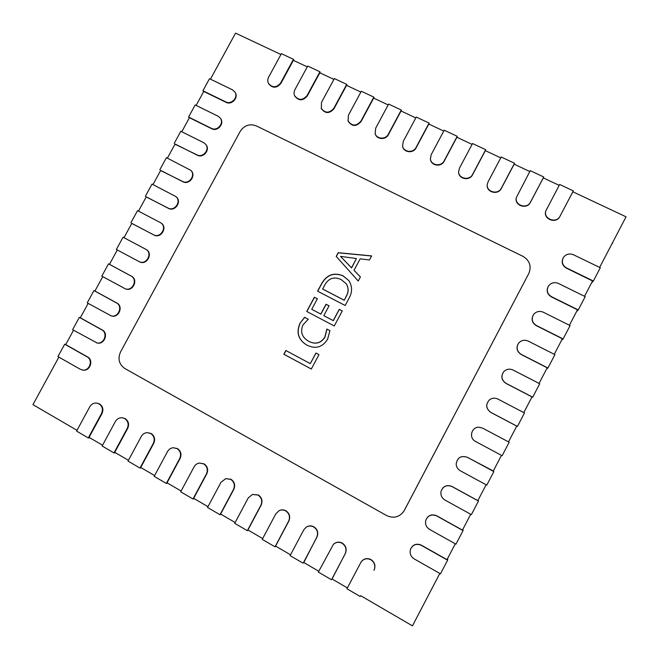 <?xml version="1.0" encoding="UTF-8"?>
<svg xmlns="http://www.w3.org/2000/svg" width="659" height="659" viewBox="0 0 659 659"><rect width="100%" height="100%" fill="white"/><g stroke="black" fill="none" stroke-linecap="round" stroke-linejoin="round"><path stroke-width="0.99" d="M89.962 437.881L88.298 437.93L101.519 413.531C103.232 409.503 102.409 406.282 99.048 403.86L96.305 403.028L99.525 403.885C102.878 406.306 103.694 409.527 101.988 413.547L89.08 437.37L102.557 445.22M76.996 430.327L32.95 404.651L58.873 357.112M115.547 452.799L113.991 452.914L127.269 428.342C128.983 424.289 128.143 421.043 124.74 418.589L122.137 417.748L125.177 418.605C128.579 421.052 129.419 424.297 127.706 428.342L114.748 452.329L128.423 460.303M141.454 467.898L140.005 468.088L153.333 443.35C155.054 439.265 154.19 435.986 150.746 433.507L147.344 432.634L151.15 433.498C154.593 435.97 155.45 439.248 153.736 443.326L140.729 467.47L154.61 475.567M167.674 483.179L166.34 483.442L179.718 458.532C181.439 454.422 180.558 451.11 177.073 448.606L173.251 447.733L177.444 448.581C180.928 451.077 181.81 454.389 180.088 458.491L167.032 482.808L181.126 491.021M194.224 498.657L193.005 498.995L206.432 473.912C208.162 469.768 207.255 466.432 203.722 463.895L199.389 463.055L204.068 463.845C207.593 466.374 208.499 469.71 206.769 473.846L193.664 498.328L207.964 506.672M221.103 514.325L219.999 514.737L233.484 489.48C235.214 485.304 234.291 481.935 230.708 479.373L225.757 478.623L231.012 479.299C234.588 481.861 235.51 485.23 233.788 489.39L220.625 514.045L235.148 522.513M248.319 530.19L247.339 530.676L260.873 505.239C262.611 501.038 261.664 497.644 258.031 495.049L252.331 494.464L258.303 494.95C261.928 497.545 262.875 500.939 261.145 505.132L247.932 529.96L262.677 538.56M275.874 546.253L275.025 546.822L288.617 521.203C290.347 516.977 289.383 513.542 285.709 510.914C283.543 509.753 281.344 509.662 279.119 510.651L279.367 510.536C281.591 509.547 283.782 509.638 285.94 510.799C289.606 513.427 290.578 516.845 288.84 521.08L275.577 546.08L290.553 554.812M303.791 562.522L316.707 537.373C318.445 533.106 317.457 529.647 313.733 526.994C311.13 525.635 308.601 525.717 306.13 527.241L306.336 527.101C308.799 525.577 311.328 525.495 313.923 526.854C317.646 529.506 318.635 532.966 316.897 537.217L303.585 562.407L318.791 571.271M332.054 578.997L345.159 553.749C346.898 549.458 345.884 545.965 342.112 543.271C338.965 541.698 336.074 542.044 333.438 544.309L333.611 544.145C336.238 541.879 339.13 541.533 342.268 543.107C346.041 545.792 347.054 549.285 345.316 553.568L331.947 578.94L347.384 587.935M361.157 561.888L361.289 561.699C363.941 558.486 367.17 557.778 370.984 559.573C374.798 562.292 375.836 565.809 374.09 570.134L373.983 570.34C375.729 566.007 374.683 562.481 370.86 559.763C367.047 557.967 363.809 558.675 361.157 561.888L346.955 588.767L360.234 596.51M439.817 573.445L412.443 625.861L360.671 595.687M410.573 549.112L410.606 549.021C412.938 544.449 416.504 543.156 421.307 545.15L447.016 559.648L455.295 543.807M425.854 520.066L425.879 520C428.103 515.198 431.711 513.789 436.686 515.775L462.453 530.091L470.724 514.251M441.036 491.441L441.044 491.392C443.029 486.128 446.695 484.489 452.033 486.482L477.849 500.618L486.12 484.777M493.319 470.987L467.346 457.313C460.987 455.328 457.255 457.593 456.176 464.101L456.176 464.051C457.255 457.552 460.979 455.295 467.33 457.272L493.196 471.218L501.466 455.377M474.752 441.019L474.727 441.003C468.64 437.082 471.836 426.81 479.002 427.221L479.035 427.221C471.86 426.81 468.656 437.098 474.752 441.019L502.133 455.74L509.185 442.238L482.627 428.136L479.035 427.221M516.59 426.422L517.447 426.414L524.473 412.954L497.866 399.041C494.909 397.657 492.125 397.904 489.513 399.774L489.489 399.791C485.395 404.404 485.848 408.613 490.815 412.435L516.755 426.101L508.517 441.884M503.698 371.75L503.665 371.783C500.683 376.338 501.466 380.218 506.005 383.423L532.002 396.907L523.806 412.608M518.501 343.281L518.452 343.339C515.89 347.812 516.796 351.527 521.162 354.493L547.209 367.796L539.054 383.406M533.428 314.705L533.37 314.788C531.03 319.203 532.002 322.819 536.269 325.637L562.366 338.759L554.26 354.287M576.584 311.534L578.264 309.936L585.217 296.624L558.412 283.444C554.392 281.863 551.072 282.727 548.453 286.031L548.321 286.22C546.113 290.594 547.127 294.136 551.344 296.863L577.49 309.804L569.417 325.249M591.485 283.008L593.372 281.014L600.3 267.735L573.445 254.745C569.36 253.18 566.015 254.077 563.412 257.455L563.264 257.694C561.155 262.027 562.193 265.511 566.378 268.164L592.565 280.923L584.541 296.295M572.86 191.794L573.314 190.896L559.664 184.479L546.023 210.509C542.159 218.689 556.007 224.653 559.895 216.44L572.852 191.785L626.05 216.811L599.624 267.406M543.403 177.938L543.733 176.991L530.256 170.656L516.392 197.453C513.847 205.419 526.821 210.015 530.413 202.379L543.321 177.897L559.194 185.36M514.308 164.256L514.531 163.259L501.219 157.007L488.072 181.835L487.265 184.536C485.856 192.164 497.965 195.599 501.301 188.499L514.16 164.182L529.795 171.538M485.576 150.738L485.691 149.7L472.544 143.522L459.447 168.185L458.615 171.719C458.145 178.927 469.422 181.431 472.544 174.783L485.354 150.631L500.758 157.88M457.206 137.393L457.214 136.314L444.224 130.21L431.175 154.7L430.409 158.976C430.681 165.722 441.201 167.485 444.15 161.241L456.918 137.253L472.083 144.395M429.174 124.213L429.075 123.085L416.257 117.063L403.25 141.388L402.6 146.282C403.448 152.591 413.3 153.761 416.101 147.863L428.82 124.04L443.762 131.075M401.488 111.19L401.29 110.028L388.621 104.073L375.663 128.233L375.169 133.662C376.462 139.543 385.721 140.26 388.398 134.658L401.067 110.992L415.796 117.92M374.139 98.323L373.842 97.12L361.321 91.239L348.413 115.243L348.084 121.108C351.931 126.693 356.247 126.866 361.033 121.602L373.661 98.1L388.167 104.921M347.112 85.612L346.725 84.377L334.36 78.561L321.493 102.4L321.337 108.628C325.249 113.801 329.475 113.826 333.998 108.71L346.576 85.357L360.868 92.087M320.414 73.058L319.928 71.782L307.712 66.032L294.894 89.723C293.856 91.774 293.782 93.8 294.688 95.81L294.902 96.247C298.856 101.041 302.983 100.951 307.283 95.967L319.821 72.778L333.907 79.401M294.038 60.653L293.461 59.335L281.385 53.659L268.617 77.185C267.521 79.344 267.496 81.452 268.534 83.512L268.773 83.957C272.744 88.438 276.788 88.24 280.899 83.38L293.379 60.34L307.259 66.872M210.452 79.162L235.543 33.139L280.94 54.491M203.615 91.7L202.914 90.769L225.732 101.881C231.457 105.053 238.649 97.137 234.802 91.906L235.09 92.342C238.929 97.565 231.746 105.465 226.029 102.31L203.746 91.453L196.127 105.424M189.314 117.912L188.581 117.047L211.35 128.324C217.272 131.643 224.53 123.118 220.172 117.961L220.477 118.365C224.826 123.513 217.577 132.031 211.663 128.711L189.43 117.706L181.777 131.742M174.989 144.189L196.934 154.824C203.071 158.317 210.378 149.107 205.451 144.074L205.781 144.436C210.691 149.469 203.4 158.662 197.263 155.178L175.08 144.024L167.378 158.135M160.623 170.533L182.477 181.39C188.861 185.064 196.176 175.096 190.657 170.253L191.003 170.582C196.514 175.426 189.207 185.385 182.831 181.711L160.689 170.409L152.954 184.594M146.224 196.934L167.987 208.03C174.635 211.893 181.925 201.102 175.772 196.506L176.134 196.802C182.288 201.399 175.006 212.173 168.358 208.318L146.265 196.852L138.489 211.119M131.784 223.409L153.456 234.736C160.401 238.797 167.617 227.124 160.812 222.841L161.2 223.113C167.996 227.38 160.78 239.044 153.852 234.983L131.808 223.368L123.991 237.701M146.001 249.415L146.191 249.514C153.605 253.369 146.603 265.931 139.354 261.747L138.991 261.557M109.485 264.308L108.513 263.855L101.816 276.137L125.292 288.79C132.673 292.275 138.777 279.721 131.438 276.187L109.468 264.333L117.31 249.959M94.954 290.948L93.94 290.57L87.227 302.885L111.206 315.867C118.529 318.618 123.859 306.443 116.841 303.025L94.912 291.023L102.755 276.648M80.39 317.663L79.335 317.358L72.605 329.698L97.087 342.96C104.303 345.036 108.924 333.24 102.203 329.928L80.324 317.778L88.166 303.404M65.785 344.435L64.689 344.204L57.943 356.585L80.274 369.262L82.91 370.086C89.986 371.536 93.973 360.119 87.523 356.906L65.702 344.599L73.536 330.225M528.971 273.156L528.666 273.765L528.971 273.156C531.591 265.989 529.589 260.387 522.958 256.351L256.384 125.918C249.695 123.455 244.291 125.301 240.164 131.446L120.548 351.914C117.582 358.85 119.032 364.386 124.889 368.546L386.594 515.552C393.612 518.715 399.395 517.224 403.942 511.096L528.773 273.551M404.346 510.387L528.666 273.765M404.412 510.272L403.983 511.03M489.513 399.774C485.436 404.371 485.889 408.588 490.864 412.419L517.447 426.414M531.648 397.583L532.711 397.179L539.721 383.752L513.064 370.029C509.522 368.488 506.417 369.048 503.731 371.709C500.749 376.264 501.532 380.152 506.079 383.365L532.711 397.179M546.665 368.826L547.942 368.019L554.927 354.633L528.221 341.09C524.432 339.509 521.203 340.217 518.542 343.224C515.981 347.705 516.878 351.428 521.253 354.394L547.942 368.019M561.649 340.143L563.124 338.94L570.093 325.587L543.337 312.226C539.408 310.644 536.121 311.443 533.485 314.631C531.138 319.047 532.11 322.671 536.385 325.497L563.124 338.94M548.453 286.031C546.245 290.405 547.25 293.955 551.484 296.682L578.264 309.936M563.412 257.455C561.303 261.796 562.341 265.289 566.534 267.941L593.372 281.014M456.176 464.101C456.374 467.033 457.75 469.249 460.303 470.765L486.787 485.139L493.855 471.605M444.965 500.049L471.391 514.621L478.475 501.046L452.025 486.573C446.678 484.571 443.013 486.21 441.028 491.482C440.459 495.173 441.769 498.031 444.965 500.049M478.154 500.024L478.475 501.046M429.586 529.424L455.954 544.177L463.063 530.569L436.662 515.906C431.678 513.913 428.062 515.322 425.838 520.132C424.915 524.078 426.159 527.167 429.586 529.424M462.947 529.144L463.063 530.569M414.157 558.873L440.476 573.824L447.601 560.175L421.258 545.314C416.447 543.321 412.88 544.614 410.541 549.194C409.42 553.255 410.623 556.484 414.157 558.873M447.708 558.338L447.601 560.175M402.534 145.911C403.382 152.221 413.251 153.399 416.051 147.492L429.075 123.085M160.812 222.841L137.55 210.625L130.877 222.841M225.757 478.623L220.996 482.289L207.544 507.471L219.999 514.737M375.062 133.266C376.355 139.164 385.63 139.873 388.308 134.263L401.29 110.028M347.944 120.704C351.791 126.297 356.115 126.462 360.91 121.198L373.842 97.12M321.155 108.208C325.076 113.381 329.311 113.414 333.841 108.29L346.725 84.377M294.688 95.81C298.651 100.613 302.786 100.522 307.094 95.539L319.928 71.782M268.534 83.512C272.513 87.993 276.558 87.804 280.668 82.935L293.461 59.335M430.376 158.613C430.648 165.376 441.184 167.131 444.133 160.887L457.214 136.314M458.623 171.373C458.145 178.589 469.447 181.093 472.569 174.437L485.691 149.7M487.306 184.207C485.897 191.843 498.023 195.286 501.359 188.169L514.531 163.259M516.475 197.14C513.929 205.114 526.92 209.71 530.52 202.074L543.733 176.991M546.146 210.213C542.275 218.401 556.147 224.365 560.043 216.152L573.314 190.896M145.598 249.176L123.052 237.207L116.363 249.456L138.942 261.524C146.191 265.717 153.209 253.138 145.787 249.283L145.598 249.176M124.864 288.617C132.245 292.094 138.357 279.531 131.017 275.989L108.513 263.855M110.761 315.719C118.093 318.478 123.431 306.287 116.396 302.86L93.94 290.57M96.618 342.853C103.842 344.929 108.471 333.116 101.741 329.805L79.335 317.358M82.424 370.012C89.5 371.462 93.504 360.028 87.046 356.816L64.689 344.204M175.772 196.506L152.007 184.108L145.359 196.291M190.657 170.253L166.43 157.658L159.799 169.816M205.451 144.074L203.565 142.624L180.821 131.273L174.207 143.398M220.172 117.961L217.972 116.149L195.179 104.954L188.581 117.047M234.802 91.906L232.33 89.748L209.496 78.701L202.914 90.769M252.331 494.464L248.229 497.965L234.719 523.32L247.339 530.676M279.119 510.651L275.808 513.839L262.249 539.367L275.025 546.822M306.13 527.241L303.741 529.91L290.125 555.628L303.066 563.173M333.438 544.309L318.355 572.086L331.461 579.731M199.389 463.055C197.066 463.45 195.303 464.702 194.108 466.811L180.698 491.812L193.005 498.995M173.251 447.733C170.747 447.996 168.844 449.265 167.543 451.522L154.19 476.358L166.34 483.442M147.344 432.634C144.708 432.782 142.69 434.042 141.306 436.423L128.003 461.086L140.005 468.088M121.693 417.732C118.95 417.773 116.849 419.033 115.383 421.505L102.137 446.003L113.991 452.914M96.305 403.028C93.479 402.97 91.304 404.214 89.781 406.768L76.576 431.101L88.298 437.93M311.303 369.024L283.864 354.254L285.866 350.514L310.282 363.628L315.941 353.026L318.972 354.641L311.303 369.024M334.27 325.95L306.748 311.476L314.351 297.258L317.358 298.824L311.74 309.326L320.785 314.071L326.04 304.227L329.063 305.801L323.808 315.661L333.232 320.603L339.228 309.359L342.268 310.949L334.27 325.95M317.605 291.171L321.79 283.345C326.872 274.721 333.924 272.192 342.952 275.759L348.883 280.652C352.326 286.22 352.441 291.978 349.221 297.909L345.176 305.496L317.605 291.171M369.452 259.967L360.16 258.83L354.04 270.297L360.407 276.937L358.232 281.014L336.205 256.392L338.191 252.685L371.618 255.906L369.452 259.967M329.928 330.653L327.589 339.294C322.424 347.351 315.554 349.319 306.987 345.176C298.305 339.945 295.982 332.638 300.01 323.264L304.598 317.3L308.264 319.236L303.033 324.821C300.133 331.576 301.773 336.922 307.967 340.86L308.766 341.313C315.356 344.649 320.711 343.273 324.829 337.169L326.889 329.055L329.928 330.653L326.889 329.055M354.04 270.297L360.391 276.961M336.296 256.491L338.273 252.809L371.561 256.005M340.489 256.367L351.568 267.916L356.453 258.534L340.489 256.367L351.502 267.809L356.453 258.534M317.72 291.229L321.88 283.444C326.955 274.828 334.006 272.299 343.026 275.866L348.924 280.701M346.313 296.303L346.239 296.221C348.735 291.83 348.66 287.588 346.024 283.502L341.041 279.523C334.113 276.385 328.693 278.18 324.796 284.919L322.696 289.103L344.204 300.265L346.313 296.303C348.8 291.921 348.735 287.686 346.099 283.601L346.066 283.551M344.204 300.265L346.239 296.221M322.605 289.013L344.13 300.174M306.855 311.534L314.45 297.349L317.341 298.856M311.74 309.326L320.875 314.145L326.131 304.31L329.055 305.834M323.808 315.661L333.314 320.678L339.303 309.442L342.252 310.982M300.01 323.264L304.697 317.374L308.247 319.244M307.003 345.192C298.387 339.945 296.097 332.663 300.117 323.338M308.766 341.313L308.865 341.37C315.447 344.706 320.801 343.331 324.92 337.227L326.979 329.121M308.017 340.884L308.865 341.37M311.312 369.015L283.98 354.303L285.973 350.572M310.282 363.628L316.032 353.076M612.417 242.907L619.551 229.258M612.705 243.047L611.783 244.127M426.793 598.38L418.967 613.372M101.988 413.547L101.519 413.531M127.706 428.342L127.269 428.342M333.998 108.71L333.841 108.29M307.283 95.967L307.094 95.539M280.899 83.38L280.668 82.935M131.438 276.187L131.017 275.989M116.841 303.025L116.396 302.86M102.203 329.928L101.741 329.805M87.523 356.906L87.046 356.816M226.029 102.31L225.732 101.881M139.354 261.747L138.942 261.524"/></g></svg>

